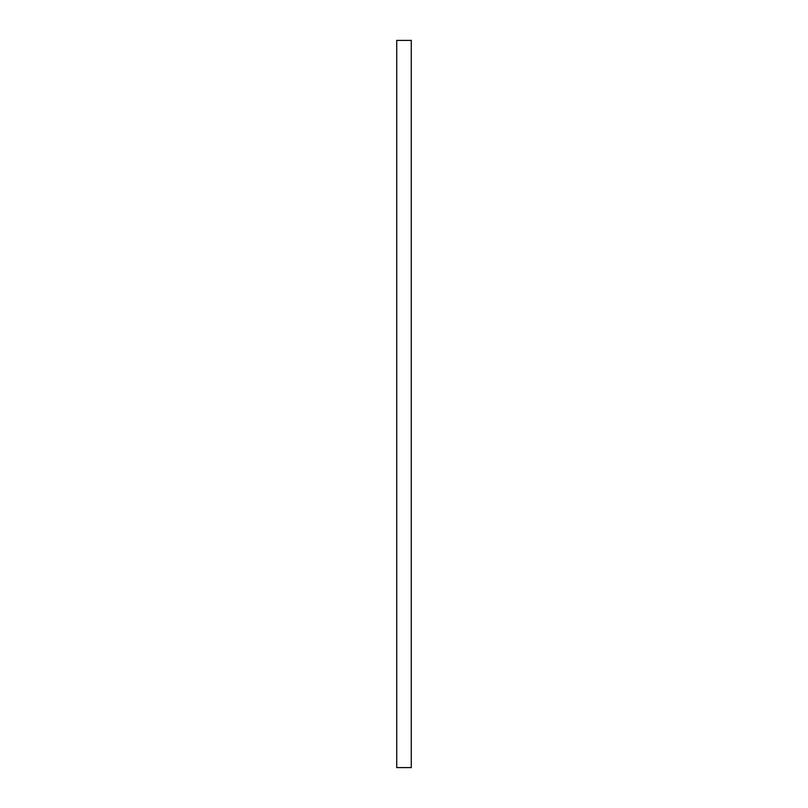 <?xml version="1.0" encoding="UTF-8"?>
<svg xmlns="http://www.w3.org/2000/svg" width="808" height="808" viewBox="0 0 808 808"><rect width="100%" height="100%" fill="white"/><g stroke="black" fill="none" stroke-linecap="round" stroke-linejoin="round"><path stroke-width="1.21" d="M411.272 40.4L411.272 767.6L396.728 767.6L396.728 40.4L411.272 40.4"/></g></svg>
